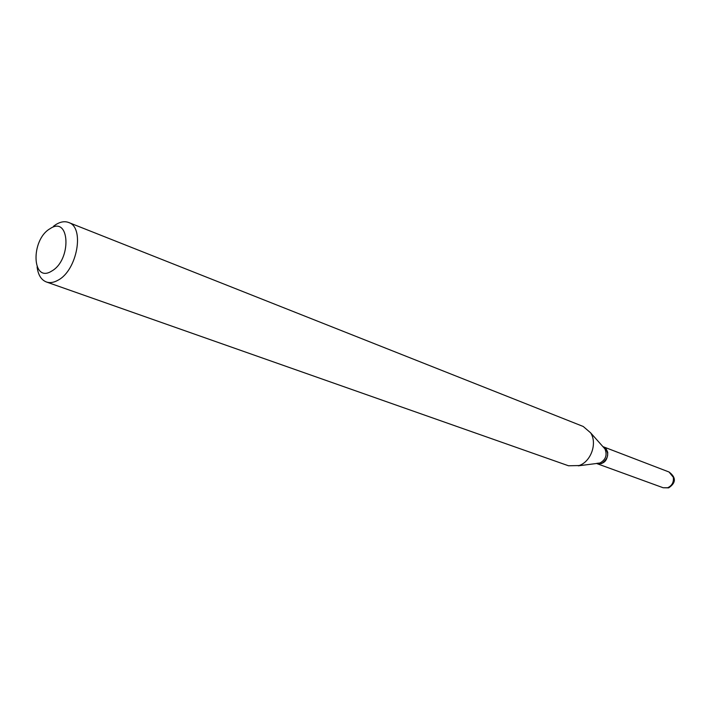 <?xml version="1.0" encoding="UTF-8"?>
<svg xmlns="http://www.w3.org/2000/svg" width="710" height="710" viewBox="0 0 710 710"><rect width="100%" height="100%" fill="white"/><g stroke="black" fill="none" stroke-linecap="round" stroke-linejoin="round"><path stroke-width="1.06" d="M597.021 463.657L597.066 463.674C604.112 464.287 607.671 460.524 607.742 452.359L606.198 448.906L603.331 446.785M596.577 463.497L601.681 463.568C609.109 457.915 609.65 452.314 603.296 446.767L602.897 446.617M596.737 463.381L600.048 462.973C605.754 459.69 607.396 455.012 604.973 448.951L603.287 447.051M51.67 271.087C71.95 259.958 69.917 215.077 50.073 228.682C30.441 239.758 31.764 283.796 51.67 271.087M37.097 266.898C38.091 274.885 41.18 279.909 46.39 281.976C49.984 283.192 53.916 282.571 58.184 280.113C77.266 270.19 84.898 227.218 68.639 222.487C64.77 221.041 60.554 221.715 55.983 224.502L53.49 226.259M46.39 281.976L568.533 465.778L579.12 465.547C591.039 461.606 597.509 443.191 590.622 432.834L583.238 426.479L68.639 222.487M669.051 472.008C676.266 477.493 676.142 482.782 668.687 487.859L663.158 487.752L667.693 487.734C672.015 485.711 673.897 482.223 673.32 477.271L669.051 472.008L603.376 446.803M663.158 487.752L597.066 463.674M604.973 448.951L590.622 432.834M599.684 463.097L578.277 465.831"/></g></svg>
